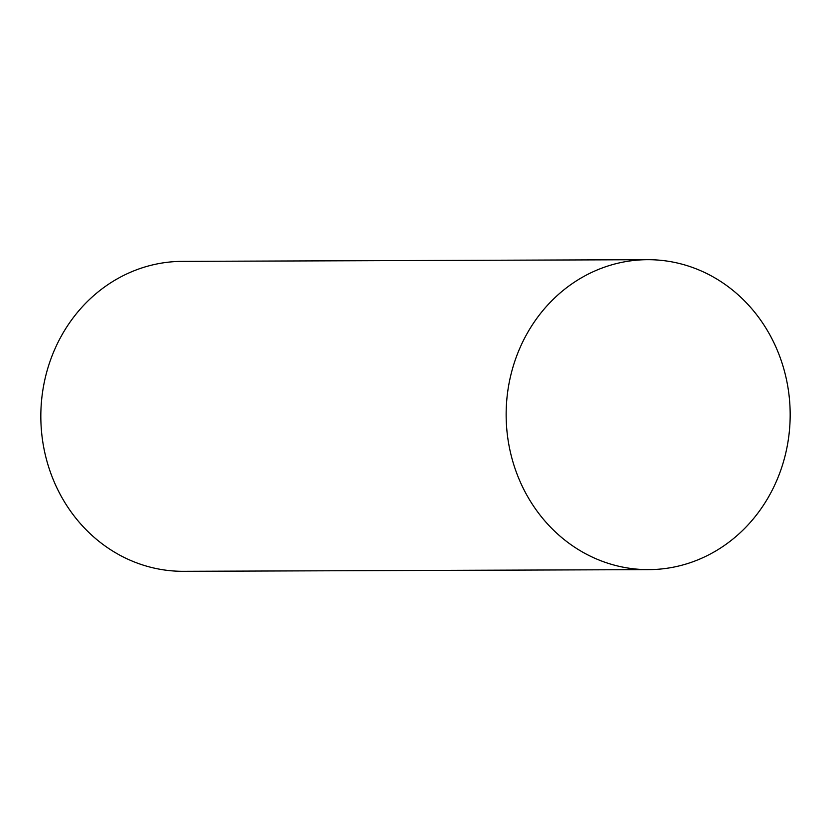 <?xml version="1.0" encoding="UTF-8"?>
<svg xmlns="http://www.w3.org/2000/svg" width="831" height="831" viewBox="0 0 831 831"><rect width="100%" height="100%" fill="white"/><g stroke="black" fill="none" stroke-linecap="round" stroke-linejoin="round"><path stroke-width="1.25" d="M676.05 566.628A154.971 142.008 89.8 0 0 789.45 399.15A154.971 142.008 89.8 0 0 647.598 259.688A154.971 142.008 89.8 0 0 620.269 262.679A154.971 142.008 89.8 0 0 506.868 430.157A154.971 142.008 89.8 0 0 648.72 569.63A154.971 142.008 89.8 0 0 676.05 566.628M647.598 259.688L182.28 261.37A154.971 142.008 89.8 0 0 154.95 264.372A154.971 142.008 89.8 0 0 41.55 431.85A154.971 142.008 89.8 0 0 183.402 571.312L648.72 569.63"/></g></svg>
